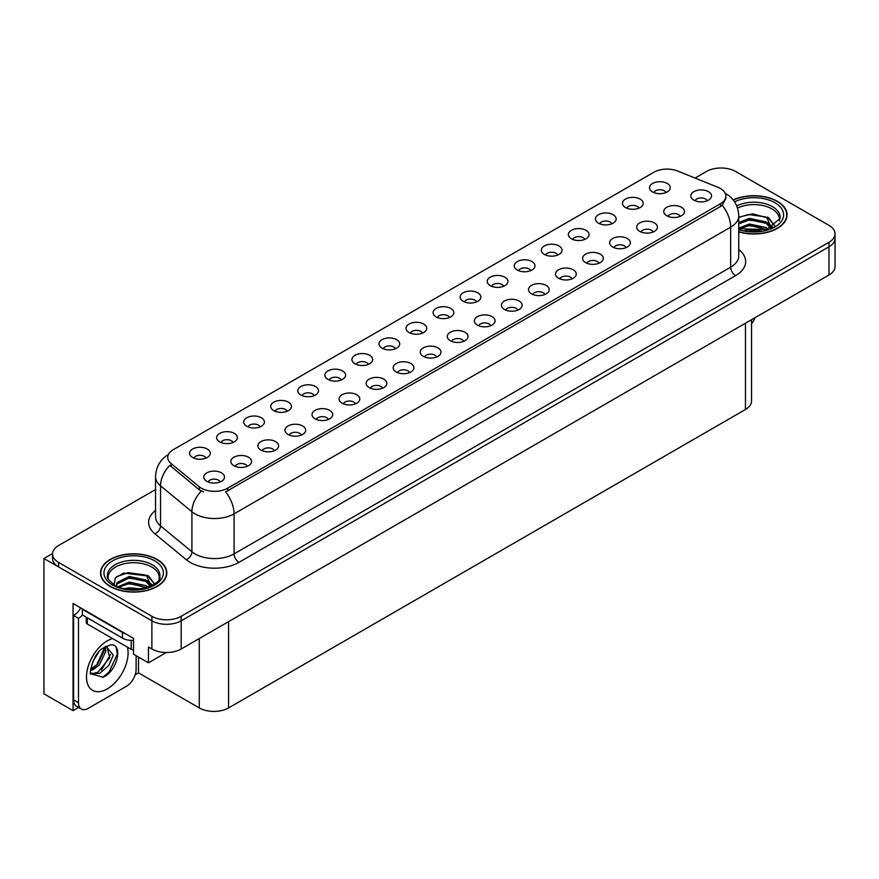 <?xml version="1.0" encoding="UTF-8"?>
<svg xmlns="http://www.w3.org/2000/svg" width="879" height="879" viewBox="0 0 879 879"><rect width="100%" height="100%" fill="white"/><g stroke="black" fill="none" stroke-linecap="round" stroke-linejoin="round"><path stroke-width="1.32" d="M314.232 395.616A6.219 3.593 0 0 0 312.561 393.869A6.219 3.593 0 0 0 306.441 392.968A6.219 3.593 0 0 0 302.101 395.616M315.495 386.54A10.361 5.977 0 0 0 302.211 385.87A10.361 5.977 0 0 0 298.783 393.309A10.361 5.977 0 0 0 300.838 395.001A10.361 5.977 0 0 0 317.55 393.309A10.361 5.977 0 0 0 315.495 386.54M665.963 192.545A6.219 3.593 0 0 0 664.293 190.798A6.219 3.593 0 0 0 658.173 189.886A6.219 3.593 0 0 0 653.833 192.545M667.227 183.469A10.361 5.977 0 0 0 653.954 182.799A10.361 5.977 0 0 0 650.515 190.238A10.361 5.977 0 0 0 652.581 191.93A10.361 5.977 0 0 0 669.282 190.238A10.361 5.977 0 0 0 667.227 183.469M653.119 231.99A6.219 3.593 0 0 0 651.449 230.243A6.219 3.593 0 0 0 645.329 229.342A6.219 3.593 0 0 0 640.989 231.99M654.383 222.914A10.361 5.977 0 0 0 641.11 222.244A10.361 5.977 0 0 0 637.671 229.683A10.361 5.977 0 0 0 639.736 231.375A10.361 5.977 0 0 0 656.437 229.683A10.361 5.977 0 0 0 654.383 222.914M341.283 380.003A6.219 3.593 0 0 0 339.624 378.256A6.219 3.593 0 0 0 333.493 377.344A6.219 3.593 0 0 0 329.164 380.003M342.546 370.916A10.361 5.977 0 0 0 329.273 370.257A10.361 5.977 0 0 0 325.845 377.684A10.361 5.977 0 0 0 327.9 379.376A10.361 5.977 0 0 0 344.601 377.684A10.361 5.977 0 0 0 342.546 370.916M571.954 278.863A6.219 3.593 0 0 0 570.284 277.105A6.219 3.593 0 0 0 564.164 276.204A6.219 3.593 0 0 0 559.824 278.863M573.218 269.776A10.361 5.977 0 0 0 559.934 269.106A10.361 5.977 0 0 0 556.506 276.544A10.361 5.977 0 0 0 558.561 278.236A10.361 5.977 0 0 0 575.273 276.544A10.361 5.977 0 0 0 573.218 269.776M503.623 286.268A6.219 3.593 0 0 0 501.953 284.521A6.219 3.593 0 0 0 495.833 283.62A6.219 3.593 0 0 0 491.504 286.268M504.887 277.193A10.361 5.977 0 0 0 491.614 276.522A10.361 5.977 0 0 0 488.186 283.961A10.361 5.977 0 0 0 490.24 285.653A10.361 5.977 0 0 0 506.941 283.961A10.361 5.977 0 0 0 504.887 277.193M409.614 372.586A6.219 3.593 0 0 0 407.944 370.839A6.219 3.593 0 0 0 401.824 369.927A6.219 3.593 0 0 0 397.484 372.586M410.878 363.499A10.361 5.977 0 0 0 397.594 362.84A10.361 5.977 0 0 0 394.166 370.268A10.361 5.977 0 0 0 396.22 371.96A10.361 5.977 0 0 0 412.932 370.268A10.361 5.977 0 0 0 410.878 363.499M584.799 239.407A6.219 3.593 0 0 0 583.129 237.66A6.219 3.593 0 0 0 577.009 236.748A6.219 3.593 0 0 0 572.668 239.407M586.062 230.331A10.361 5.977 0 0 0 572.778 229.661A10.361 5.977 0 0 0 569.35 237.099A10.361 5.977 0 0 0 571.405 238.791A10.361 5.977 0 0 0 588.117 237.099A10.361 5.977 0 0 0 586.062 230.331M490.779 325.724A6.219 3.593 0 0 0 489.109 323.977A6.219 3.593 0 0 0 482.989 323.065A6.219 3.593 0 0 0 478.659 325.724M492.042 316.638A10.361 5.977 0 0 0 478.769 315.979A10.361 5.977 0 0 0 475.341 323.406A10.361 5.977 0 0 0 477.396 325.098A10.361 5.977 0 0 0 494.097 323.406A10.361 5.977 0 0 0 492.042 316.638M530.685 270.655A6.219 3.593 0 0 0 529.015 268.908A6.219 3.593 0 0 0 522.895 267.996A6.219 3.593 0 0 0 518.555 270.655M531.949 261.568A10.361 5.977 0 0 0 518.665 260.909A10.361 5.977 0 0 0 515.237 268.337A10.361 5.977 0 0 0 517.291 270.029A10.361 5.977 0 0 0 534.003 268.337A10.361 5.977 0 0 0 531.949 261.568M436.665 356.962A6.219 3.593 0 0 0 434.995 355.215A6.219 3.593 0 0 0 428.875 354.303A6.219 3.593 0 0 0 424.546 356.962M437.929 347.886A10.361 5.977 0 0 0 424.656 347.216A10.361 5.977 0 0 0 421.228 354.655A10.361 5.977 0 0 0 423.282 356.347A10.361 5.977 0 0 0 439.983 354.655A10.361 5.977 0 0 0 437.929 347.886M611.85 223.793A6.219 3.593 0 0 0 610.18 222.046A6.219 3.593 0 0 0 604.06 221.134A6.219 3.593 0 0 0 599.72 223.793M613.113 214.707A10.361 5.977 0 0 0 599.841 214.047A10.361 5.977 0 0 0 596.412 221.475A10.361 5.977 0 0 0 598.467 223.167A10.361 5.977 0 0 0 615.168 221.475A10.361 5.977 0 0 0 613.113 214.707M517.841 310.1A6.219 3.593 0 0 0 516.171 308.353A6.219 3.593 0 0 0 510.051 307.441A6.219 3.593 0 0 0 505.711 310.1M519.104 301.025A10.361 5.977 0 0 0 505.821 300.354A10.361 5.977 0 0 0 502.392 307.793A10.361 5.977 0 0 0 504.447 309.474A10.361 5.977 0 0 0 521.159 307.793A10.361 5.977 0 0 0 519.104 301.025M233.056 442.489A6.219 3.593 0 0 0 231.397 440.731A6.219 3.593 0 0 0 225.266 439.83A6.219 3.593 0 0 0 220.937 442.489M234.319 433.402A10.361 5.977 0 0 0 221.047 432.732A10.361 5.977 0 0 0 217.618 440.17A10.361 5.977 0 0 0 219.673 441.862A10.361 5.977 0 0 0 236.374 440.17A10.361 5.977 0 0 0 234.319 433.402M368.345 364.378A6.219 3.593 0 0 0 366.675 362.631A6.219 3.593 0 0 0 360.555 361.719A6.219 3.593 0 0 0 356.215 364.378M369.609 355.303A10.361 5.977 0 0 0 356.325 354.633A10.361 5.977 0 0 0 352.897 362.071A10.361 5.977 0 0 0 354.951 363.763A10.361 5.977 0 0 0 371.663 362.071A10.361 5.977 0 0 0 369.609 355.303M247.274 466.309A6.219 3.593 0 0 0 245.604 464.562A6.219 3.593 0 0 0 239.484 463.651A6.219 3.593 0 0 0 235.143 466.309M248.537 457.234A10.361 5.977 0 0 0 235.264 456.564A10.361 5.977 0 0 0 231.825 464.002A10.361 5.977 0 0 0 233.88 465.694A10.361 5.977 0 0 0 250.592 464.002A10.361 5.977 0 0 0 248.537 457.234M449.51 317.517A6.219 3.593 0 0 0 447.84 315.77A6.219 3.593 0 0 0 441.719 314.858A6.219 3.593 0 0 0 437.39 317.517M450.773 308.441A10.361 5.977 0 0 0 437.5 307.771A10.361 5.977 0 0 0 434.072 315.198A10.361 5.977 0 0 0 436.127 316.89A10.361 5.977 0 0 0 452.828 315.198A10.361 5.977 0 0 0 450.773 308.441M301.387 435.072A6.219 3.593 0 0 0 299.717 433.314A6.219 3.593 0 0 0 293.597 432.413A6.219 3.593 0 0 0 289.257 435.072M302.651 425.985A10.361 5.977 0 0 0 289.367 425.326A10.361 5.977 0 0 0 285.939 432.754A10.361 5.977 0 0 0 287.993 434.446A10.361 5.977 0 0 0 304.705 432.754A10.361 5.977 0 0 0 302.651 425.985M382.552 388.199A6.219 3.593 0 0 0 380.893 386.452A6.219 3.593 0 0 0 374.762 385.551A6.219 3.593 0 0 0 370.433 388.199M383.815 379.124A10.361 5.977 0 0 0 370.542 378.453A10.361 5.977 0 0 0 367.114 385.892A10.361 5.977 0 0 0 369.169 387.584A10.361 5.977 0 0 0 385.87 385.892A10.361 5.977 0 0 0 383.815 379.124M476.572 301.893A6.219 3.593 0 0 0 474.902 300.146A6.219 3.593 0 0 0 468.782 299.234A6.219 3.593 0 0 0 464.442 301.893M477.835 292.817A10.361 5.977 0 0 0 464.551 292.147A10.361 5.977 0 0 0 461.123 299.585A10.361 5.977 0 0 0 463.178 301.277A10.361 5.977 0 0 0 479.89 299.585A10.361 5.977 0 0 0 477.835 292.817M328.438 419.448A6.219 3.593 0 0 0 326.779 417.701A6.219 3.593 0 0 0 320.648 416.789A6.219 3.593 0 0 0 316.319 419.448M329.702 410.372A10.361 5.977 0 0 0 316.429 409.702A10.361 5.977 0 0 0 313.001 417.129A10.361 5.977 0 0 0 315.056 418.822A10.361 5.977 0 0 0 331.757 417.129A10.361 5.977 0 0 0 329.702 410.372M557.736 255.031A6.219 3.593 0 0 0 556.066 253.284A6.219 3.593 0 0 0 549.946 252.372A6.219 3.593 0 0 0 545.617 255.031M559 245.955A10.361 5.977 0 0 0 545.727 245.285A10.361 5.977 0 0 0 542.299 252.723A10.361 5.977 0 0 0 544.354 254.416A10.361 5.977 0 0 0 561.055 252.723A10.361 5.977 0 0 0 559 245.955M463.727 341.338A6.219 3.593 0 0 0 462.057 339.591A6.219 3.593 0 0 0 455.937 338.679A6.219 3.593 0 0 0 451.597 341.338M464.991 332.262A10.361 5.977 0 0 0 451.707 331.592A10.361 5.977 0 0 0 448.279 339.03A10.361 5.977 0 0 0 450.334 340.722A10.361 5.977 0 0 0 467.046 339.03A10.361 5.977 0 0 0 464.991 332.262M395.396 348.754A6.219 3.593 0 0 0 393.737 347.007A6.219 3.593 0 0 0 387.606 346.095A6.219 3.593 0 0 0 383.277 348.754M396.66 339.679A10.361 5.977 0 0 0 383.387 339.008A10.361 5.977 0 0 0 379.959 346.447A10.361 5.977 0 0 0 382.013 348.139A10.361 5.977 0 0 0 398.714 346.447A10.361 5.977 0 0 0 396.66 339.679M680.181 216.377A6.219 3.593 0 0 0 678.511 214.63A6.219 3.593 0 0 0 672.38 213.718A6.219 3.593 0 0 0 668.051 216.377M681.445 207.29A10.361 5.977 0 0 0 668.161 206.631A10.361 5.977 0 0 0 664.733 214.058A10.361 5.977 0 0 0 666.787 215.751A10.361 5.977 0 0 0 683.499 214.058A10.361 5.977 0 0 0 681.445 207.29M355.501 403.824A6.219 3.593 0 0 0 353.83 402.077A6.219 3.593 0 0 0 347.71 401.165A6.219 3.593 0 0 0 343.37 403.824M356.764 394.748A10.361 5.977 0 0 0 343.48 394.078A10.361 5.977 0 0 0 340.052 401.516A10.361 5.977 0 0 0 342.107 403.208A10.361 5.977 0 0 0 358.819 401.516A10.361 5.977 0 0 0 356.764 394.748M206.005 458.102A6.219 3.593 0 0 0 204.335 456.355A6.219 3.593 0 0 0 198.214 455.443A6.219 3.593 0 0 0 193.874 458.102M207.268 449.026A10.361 5.977 0 0 0 193.995 448.356A10.361 5.977 0 0 0 190.556 455.794A10.361 5.977 0 0 0 192.611 457.487A10.361 5.977 0 0 0 209.323 455.794A10.361 5.977 0 0 0 207.268 449.026M287.169 411.24A6.219 3.593 0 0 0 285.51 409.493A6.219 3.593 0 0 0 279.379 408.581A6.219 3.593 0 0 0 275.05 411.24M288.433 402.164A10.361 5.977 0 0 0 275.16 401.494A10.361 5.977 0 0 0 271.732 408.933A10.361 5.977 0 0 0 273.787 410.625A10.361 5.977 0 0 0 290.488 408.933A10.361 5.977 0 0 0 288.433 402.164M220.211 481.934A6.219 3.593 0 0 0 218.552 480.187A6.219 3.593 0 0 0 212.421 479.275A6.219 3.593 0 0 0 208.092 481.934M221.475 472.847A10.361 5.977 0 0 0 208.202 472.188A10.361 5.977 0 0 0 204.774 479.615A10.361 5.977 0 0 0 206.829 481.307A10.361 5.977 0 0 0 223.53 479.615A10.361 5.977 0 0 0 221.475 472.847M707.232 200.753A6.219 3.593 0 0 0 705.562 199.006A6.219 3.593 0 0 0 699.442 198.094A6.219 3.593 0 0 0 695.102 200.753M708.496 191.677A10.361 5.977 0 0 0 695.223 191.007A10.361 5.977 0 0 0 691.784 198.445A10.361 5.977 0 0 0 693.85 200.137A10.361 5.977 0 0 0 710.551 198.445A10.361 5.977 0 0 0 708.496 191.677M422.458 333.141A6.219 3.593 0 0 0 420.788 331.383A6.219 3.593 0 0 0 414.668 330.482A6.219 3.593 0 0 0 410.328 333.141M423.722 324.054A10.361 5.977 0 0 0 410.438 323.395A10.361 5.977 0 0 0 407.01 330.823A10.361 5.977 0 0 0 409.065 332.515A10.361 5.977 0 0 0 425.777 330.823A10.361 5.977 0 0 0 423.722 324.054M274.325 450.685A6.219 3.593 0 0 0 272.666 448.938A6.219 3.593 0 0 0 266.535 448.026A6.219 3.593 0 0 0 262.206 450.685M275.588 441.61A10.361 5.977 0 0 0 262.316 440.939A10.361 5.977 0 0 0 258.887 448.378A10.361 5.977 0 0 0 260.942 450.07A10.361 5.977 0 0 0 277.643 448.378A10.361 5.977 0 0 0 275.588 441.61M638.912 208.169A6.219 3.593 0 0 0 637.242 206.422A6.219 3.593 0 0 0 631.122 205.51A6.219 3.593 0 0 0 626.782 208.169M640.176 199.093A10.361 5.977 0 0 0 626.892 198.423A10.361 5.977 0 0 0 623.464 205.862A10.361 5.977 0 0 0 625.518 207.543A10.361 5.977 0 0 0 642.23 205.862A10.361 5.977 0 0 0 640.176 199.093M544.892 294.476A6.219 3.593 0 0 0 543.222 292.729A6.219 3.593 0 0 0 537.102 291.817A6.219 3.593 0 0 0 532.762 294.476M546.156 285.4A10.361 5.977 0 0 0 532.883 284.73A10.361 5.977 0 0 0 529.455 292.169A10.361 5.977 0 0 0 531.509 293.861A10.361 5.977 0 0 0 548.21 292.169A10.361 5.977 0 0 0 546.156 285.4M260.118 426.864A6.219 3.593 0 0 0 258.448 425.117A6.219 3.593 0 0 0 252.328 424.205A6.219 3.593 0 0 0 247.988 426.864M261.382 417.778A10.361 5.977 0 0 0 248.109 417.118A10.361 5.977 0 0 0 244.67 424.546A10.361 5.977 0 0 0 246.724 426.238A10.361 5.977 0 0 0 263.436 424.546A10.361 5.977 0 0 0 261.382 417.778M626.068 247.614A6.219 3.593 0 0 0 624.398 245.867A6.219 3.593 0 0 0 618.278 244.955A6.219 3.593 0 0 0 613.938 247.614M627.331 238.539A10.361 5.977 0 0 0 614.047 237.868A10.361 5.977 0 0 0 610.619 245.307A10.361 5.977 0 0 0 612.674 246.999A10.361 5.977 0 0 0 629.386 245.307A10.361 5.977 0 0 0 627.331 238.539M599.006 263.239A6.219 3.593 0 0 0 597.335 261.492A6.219 3.593 0 0 0 591.215 260.58A6.219 3.593 0 0 0 586.875 263.239M600.269 254.163A10.361 5.977 0 0 0 586.996 253.493A10.361 5.977 0 0 0 583.568 260.92A10.361 5.977 0 0 0 585.623 262.612A10.361 5.977 0 0 0 602.324 260.92A10.361 5.977 0 0 0 600.269 254.163M720.417 188.513A18.646 10.768 0 0 0 717.923 187.304L677.709 171.053A18.646 10.768 0 0 0 653.822 172.262L173.196 449.74A18.646 10.768 0 0 0 167.735 457.355A18.646 10.768 0 0 0 171.108 463.53L199.269 486.757A18.646 10.768 0 0 0 227.727 488.186L720.417 203.741A18.646 10.768 0 0 0 725.878 196.127A18.646 10.768 0 0 0 720.417 188.513M52.542 553.517L43.95 558.484L151.88 620.805A20.722 11.965 0 0 0 181.184 620.805L828.985 246.801A20.722 11.965 0 0 0 835.05 238.341A20.722 11.965 0 0 1 828.985 246.801L181.184 620.805A20.722 11.965 0 0 1 151.88 620.805L58.596 566.944A20.722 11.965 0 0 1 52.531 558.484L52.531 553.979A20.722 11.965 0 0 0 58.596 562.428L151.88 616.289A20.722 11.965 0 0 0 181.184 616.289L828.985 242.285A20.722 11.965 0 0 0 835.05 233.825A20.722 11.965 0 0 0 828.985 225.365L735.701 171.515A20.722 11.965 0 0 0 706.397 171.515L695.047 178.063M721.835 168.021L720.264 168.021M78.583 707.441L73.056 710.639L73.056 603.488L133.52 638.396L133.52 654.185L148.463 662.81L148.463 647.021L151.88 648.999A20.722 11.965 0 0 0 181.184 648.999L828.985 274.995A20.722 11.965 0 0 0 835.05 266.535L835.05 233.825M166.329 652.504L148.463 662.81M73.056 710.639L43.95 693.828L43.95 558.484M751.534 319.703L751.534 401.033A20.722 11.965 180 0 1 745.469 409.493L228.562 707.925A20.722 11.965 180 0 1 199.258 707.925L138.497 672.853L138.497 657.063M138.497 672.853L135.179 674.764M738.756 231.88A33.149 19.14 0 0 0 787.068 214.85A33.149 19.14 0 0 0 777.355 201.313A33.149 19.14 0 0 0 733.152 199.929M157.11 559.418A33.149 19.14 0 0 0 120.983 555.264A33.149 19.14 0 0 0 100.514 572.954A33.149 19.14 0 0 0 110.227 586.48A33.149 19.14 0 0 0 146.353 590.633A33.149 19.14 0 0 0 166.823 572.954A33.149 19.14 0 0 0 157.11 559.418M725.878 196.127L725.878 198.412L722.219 205.236L720.417 206.554L225.628 491.943A24.172 13.954 60 0 1 234.078 513.852A27.623 15.954 180 0 1 195.006 513.852A27.623 15.954 180 0 1 191.908 511.721L160.538 485.845A27.623 15.954 180 0 1 155.539 476.704L155.539 516.742A27.623 15.954 0 0 0 160.538 525.884L191.908 551.759A27.623 15.954 0 0 0 195.006 553.891A27.623 15.954 0 0 0 234.078 553.891L730.669 267.183A27.623 15.954 0 0 0 738.756 255.91L738.756 215.871A27.623 15.954 180 0 1 730.669 227.145A24.172 13.954 -120 0 0 722.219 205.236M203.456 491.943L199.269 489.823L169.856 465.332A24.172 16.174 129.5 0 0 160.538 485.845L160.538 525.884A6.911 4.615 -50.5 0 1 154.88 533.817A34.534 19.942 180 0 1 155.539 510.413M155.539 489.548L58.596 545.518A20.722 11.965 0 0 0 52.531 553.979M755.083 317.66A13.811 7.977 -60 0 1 751.534 323.857M103.107 677.226L90.889 673.819C88.768 677.313 92.196 654.207 102.546 648.449L110.282 644.966C123.137 642.681 118.28 670.578 103.107 677.226M106.733 646.208L109.798 657.712L97.91 672.215L93.35 673.446L90.691 673.127M90.768 673.479L99.591 673.435L108.567 665.744L113.314 655.163L106.084 646.384L104.843 646.922M92.756 661.711L98.701 652.119M90.559 670.49L93.262 669.523L99.305 664.92L105.854 651.295L105.238 646.735M90.68 669.073L97.745 664.03L104.304 650.405L104.151 647.318M136.113 655.679L136.113 669.446A13.811 7.977 -60 0 1 126.345 686.356L88.252 708.353A13.811 7.977 -60 0 1 81.34 709.034L76.451 706.222A13.811 7.977 -60 0 1 73.594 699.893L73.594 615.531A13.811 7.977 120 0 0 80.692 607.894M82.494 615.025A13.811 7.977 -60 0 1 78.484 618.344L73.594 615.531M81.34 709.034A13.811 7.977 -60 0 1 78.484 702.717L78.484 618.344M125.554 633.803A13.811 7.977 180 0 1 122.434 632.44L82.384 609.323A13.811 7.977 0 0 0 82.802 609.114M122.434 632.44L122.434 638.088A13.811 7.977 0 0 0 133.52 640.384M82.384 609.323L82.384 614.959L122.434 638.088M92.251 668.93L96.712 664.854L104.953 646.867M101.47 669.941L110.501 654.558M102.568 677.467L109.117 672.006L117.346 654.053L116.182 647.559M737.525 208.048A25.557 14.756 180 0 1 771.982 208.927A25.557 14.756 180 0 1 779.321 220.959M771.235 227.826L766.895 217.739L752.688 213.828L738.756 217.168M733.295 200.115A32.809 18.942 180 0 1 777.113 201.456A32.809 18.942 180 0 1 786.727 214.85A32.809 18.942 180 0 1 738.756 231.649M744.985 230.507L749.446 229.661L761.027 230.825M749.04 231.111L756.918 231.276M738.756 228.133L749.446 224.024L766.125 227.54L768.136 229.089M739.404 228.99L749.446 225.431L766.906 229.485M738.756 222.497L749.446 218.377L766.125 221.904L770.971 227.947M738.756 223.903L749.446 219.794L766.125 223.31L770.542 228.144M738.756 217.366L748.479 214.531L765.444 216.882M766.982 217.596L768.773 218.618L774.663 225.881M743.436 221.145L748.479 220.179L761.972 221.277M769.125 224.475L772.355 227.265M743.436 226.793L748.479 225.815L761.972 226.925M750.842 231.265L755.237 231.342M767.301 217.058L768.773 217.904L774.795 225.782M767.136 222.618L772.762 227.046M108.26 579.063A25.557 14.756 180 0 1 122.62 564.153A25.557 14.756 180 0 1 151.737 567.032A25.557 14.756 180 0 1 159.066 579.063M150.99 585.919L146.65 575.844L123.609 573.086L115.314 577.997L114.116 584.744M156.869 559.56A32.809 18.942 180 0 1 166.472 572.954A32.809 18.942 180 0 1 146.222 590.446A32.809 18.942 180 0 1 110.468 586.348A32.809 18.942 180 0 1 100.854 572.954A32.809 18.942 180 0 1 121.115 555.451A32.809 18.942 180 0 1 156.869 559.56M124.741 588.611L129.202 587.754L140.783 588.93M128.795 589.216L136.674 589.369M118.083 586.678L129.202 582.118L145.881 585.634L147.881 587.183M119.159 587.084L129.202 583.524L146.661 587.59M116.522 586.007L116.984 582.59L129.202 576.481L145.881 579.997L150.716 586.051M116.457 585.645L116.984 583.997L129.202 577.888L145.881 581.415L150.298 586.238M86.263 617.201L86.263 622.574A3.45 1.989 0 0 0 87.274 623.991L131.224 649.361A3.45 1.989 0 0 0 133.52 649.944M116.654 576.613L128.235 572.636L145.2 574.976M146.738 575.69L148.518 576.712L154.418 583.975M123.192 579.25L128.235 578.272L141.717 579.382M148.87 582.579L152.1 585.37M123.192 584.887L128.235 583.909L141.717 585.018M130.586 589.369L134.981 589.446M147.046 575.152L148.518 576.009L154.55 583.887M146.892 580.711L152.506 585.15M828.985 274.995L828.985 242.285M181.184 648.999L181.184 616.289M151.88 648.999L151.88 616.289M228.562 707.925L228.562 621.651M745.469 409.493L745.469 323.208M199.258 707.925L199.258 638.561M171.108 463.53L171.108 466.606M199.269 486.757L199.269 489.823M227.727 488.186L227.727 490.998M720.417 203.741L720.417 206.554M238.967 562.351A6.911 3.988 60 0 1 234.078 553.891L234.078 513.852L730.669 227.145L730.669 267.183A6.911 3.988 60 0 0 735.558 275.643L238.967 562.351A34.534 19.942 180 0 1 190.128 562.351A34.534 19.942 180 0 1 186.249 559.681L154.88 533.817M201.335 491.108A24.172 16.174 129.5 0 0 191.908 511.721L191.908 551.759A6.911 4.615 -50.5 0 1 186.249 559.681M738.756 249.581A34.534 19.942 180 0 1 735.558 275.643M58.596 562.428L58.596 566.944M127.422 647.164A29.425 16.987 -60 0 1 107.293 688.894A29.425 16.987 -60 0 1 86.494 676.885A29.425 16.987 -60 0 1 107.293 640.846A29.425 16.987 -60 0 1 112.567 638.593M90.702 673.193A15.613 9.01 120 0 0 93.35 673.446M78.484 702.717L73.594 699.893M736.734 205.917A26.26 15.163 180 0 1 772.487 206.664A26.26 15.163 180 0 1 780.112 218.475L766.741 229.54L738.756 228.749M734.547 201.851A29.699 17.151 180 0 1 774.915 202.73A29.699 17.151 180 0 1 777.366 225.376A29.699 17.151 180 0 1 738.756 229.595M107.469 576.569A26.26 15.163 180 0 1 122.752 561.692A26.26 15.163 180 0 1 152.243 564.768A26.26 15.163 180 0 1 159.857 576.569C162.263 585.447 129.663 595.446 114.391 584.909C108.502 579.953 106.194 577.173 107.469 576.569M154.671 560.824A29.699 17.151 180 0 1 154.671 585.073A29.699 17.151 180 0 1 112.666 585.073A29.699 17.151 180 0 1 112.666 560.824A29.699 17.151 180 0 1 154.671 560.824M131.224 649.361L131.224 640.406M87.274 623.991L87.274 617.783M738.756 215.871C738.294 205.928 733.932 198.489 725.658 193.523L725.197 193.259M168.636 454.355C160.374 459.321 156.012 466.76 155.539 476.704M786.727 214.85L786.727 217.607M166.472 572.954L166.472 575.701M100.854 572.954L100.854 575.701"/></g></svg>
